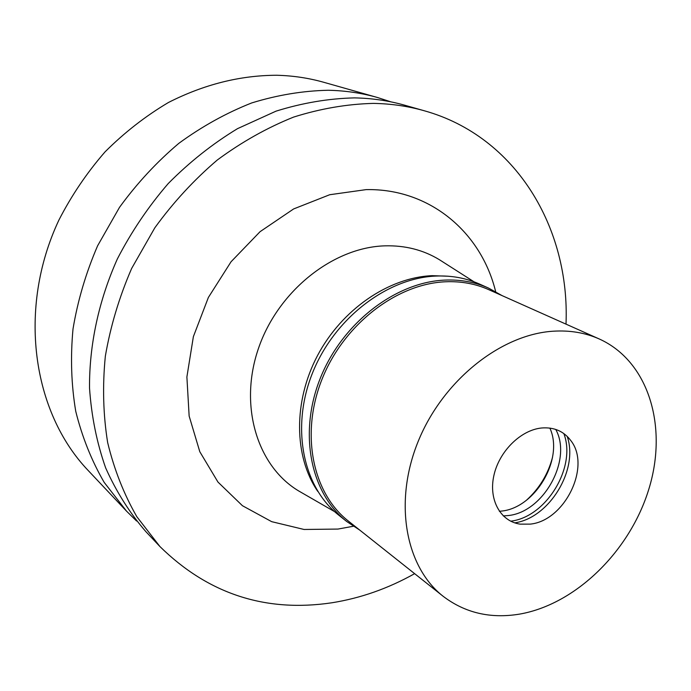 <?xml version="1.0" encoding="UTF-8"?>
<svg xmlns="http://www.w3.org/2000/svg" width="691" height="691" viewBox="0 0 691 691"><rect width="100%" height="100%" fill="white"/><g stroke="black" fill="none" stroke-linecap="round" stroke-linejoin="round"><path stroke-width="1.04" d="M377.459 97.5L323.829 82.307C308.739 78.031 293.053 75.682 276.771 75.259C240.148 75.345 204.061 84.414 168.5 102.458C145.646 115.993 124.51 132.447 105.092 151.821C86.98 172.629 71.588 195.363 58.925 220.023C17.24 308.54 32.278 412.095 88.275 470.597L126.531 511.141L104.168 482.361C91.609 460.716 82.134 437.032 75.742 411.309C71.277 384.714 70.37 357.282 73.004 329.011C77.712 300.654 85.917 272.91 97.612 245.78L119.517 207.335C136.939 183.365 156.727 162.031 178.865 143.313C202.022 126.41 226.311 112.944 251.731 102.933C277.402 95.021 302.917 90.797 328.251 90.262C345.319 90.625 361.721 93.035 377.459 97.5L390.856 101.845M136.576 521.014L126.531 511.141M424.3 110.767L404.676 105.205C388.627 100.661 371.879 98.217 354.423 97.889C328.501 98.502 302.373 102.924 276.037 111.147L237.514 128.656C212.638 143.737 189.559 162.022 168.276 183.504C148.375 206.566 131.411 231.701 117.366 258.918C98.675 300.723 89.217 345.016 89.519 387.988C91.445 416.198 96.826 442.853 105.671 467.937C116.33 491.785 129.753 513.05 145.939 531.716L159.932 546.555L136.835 516.713C123.896 494.203 114.162 469.491 107.658 442.577C103.175 414.721 102.398 385.923 105.343 356.185C110.465 326.333 119.232 297.078 131.653 268.436L154.827 227.805C173.216 202.446 194.033 179.841 217.302 160.01C241.6 142.061 267.037 127.757 293.606 117.09C320.408 108.634 346.977 104.065 373.304 103.391C391.037 103.693 408.027 106.155 424.3 110.767C516.246 136.429 570.075 228.324 566.007 324.131M414.635 573.66C388.23 588.49 360.607 598.199 331.784 602.794C265.456 612.658 208.172 593.914 159.932 546.555M495.646 291.637C481.247 232.323 429.767 188.298 366.135 189.619L329.693 194.732L293.632 208.941L260.075 231.675L231.062 261.751L208.38 297.45L193.376 336.638L186.89 376.966L189.144 416.06L199.794 451.707L217.967 482.068L242.429 505.7L271.667 521.662L304.049 529.47L337.916 529.073L353.308 526.266M442.56 261.725L439.295 259.643C423.238 249.917 405.151 245.322 385.042 245.841C333.088 247.223 277.929 291.058 258.417 348.558C238.637 406.014 257.363 466.442 298.901 491.076L302.252 493.011M317.756 491.379C293.951 456.613 293.157 401.713 317.506 355.589C341.846 309.464 388.601 277.506 432.082 275.666L448.278 276.227M526.542 500.163C539.403 488.433 548.067 474.164 552.515 457.338M359.812 530.144L346.675 521.472C310.535 493.106 298.244 433.188 320.322 378.193C342.218 323.163 395.407 282.118 444.849 280.097C460.5 279.44 474.993 282.066 488.321 287.974L502.089 295.618M599.252 338.97L488.658 289.624C475.408 283.733 461.001 281.125 445.436 281.781C396.444 283.811 343.747 324.528 322.084 379.074C300.231 433.577 312.444 492.942 348.29 521.005L443.156 596.298C405.332 566.758 393.412 501.856 418.262 441.204C442.914 380.508 500.768 334.392 553.284 331.205C569.963 330.168 585.286 332.76 599.252 338.97C648.642 361.22 668.033 426.382 649.004 488.597C630.183 550.908 575.862 604.452 519.295 614.161C490.403 618.868 465.017 612.908 443.156 596.298M488.321 287.974L479.217 283.923C465.95 278.05 451.543 275.424 435.986 276.055C386.865 277.981 334.107 318.586 312.453 373.105C290.626 427.591 302.926 487.043 338.875 515.261L346.675 521.472M549.855 428.083C564.167 458.772 535.43 507.945 501.381 511.098L499.368 511.314M503.281 515.918L508.118 515.564C543.48 512.29 572.58 459.791 555.745 429.431M563.83 433.559C576.726 466.969 546.27 517.188 510.675 521.178M514.717 522.854C549.475 517.93 578.877 469.465 567.181 436.366M541.658 427.988C520.712 429.966 498.962 451.543 493.832 475.762C488.485 499.973 500.63 521.524 520.211 524.141L530.109 524.132C564.642 520.962 591.366 466.52 570.861 440.642C563.821 431.244 554.087 427.021 541.658 427.988M334.625 511.66L298.901 491.076M474.052 281.816L439.295 259.643"/></g></svg>
